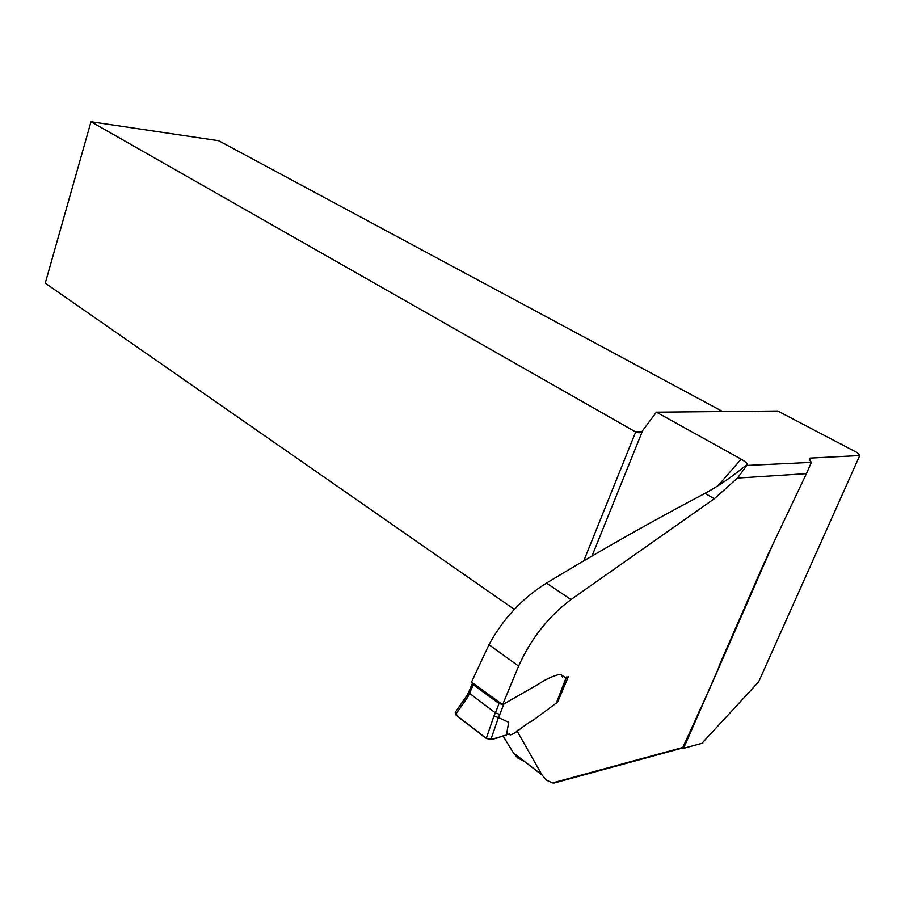 <?xml version="1.0" encoding="UTF-8"?>
<svg xmlns="http://www.w3.org/2000/svg" width="905" height="905" viewBox="0 0 905 905"><rect width="100%" height="100%" fill="white"/><g stroke="black" fill="none" stroke-linecap="round" stroke-linejoin="round"><path stroke-width="1.36" d="M518.599 666.125L502.614 704.701L471.539 682.065L488.983 644.711L518.599 666.125C531.02 638.602 548.475 616.418 570.987 599.551L714.294 498.757L737.451 478.078L806.423 473.654L767.972 554.641L683.58 748.333L682.608 747.994L553.917 783.074M524.855 761.75L517.649 757.915L513.474 752.994L541.959 774.895L546.462 780.133L552.412 782.949L682.834 747.462L710.549 686.714L774.024 541.688M541.959 774.895L517.366 731.512L518.169 729.849M502.614 704.701L538.226 684.282C545.149 679.734 551.518 676.646 557.322 675.006C562.129 672.46 563.521 679.508 568.385 676.623L557.571 702.235L556.654 702.574M718.038 485.725L741.127 459.152C747.066 462.613 748.605 464.729 745.754 465.498L811.366 462.387L809.477 459.808L810.009 458.111L809.342 459.627M741.127 459.152L656.419 412.182L777.768 411.017L857.431 452.738L859.75 455.543L810.009 458.111M513.474 752.994L503.101 736.093M488.983 644.711C502.976 618.884 522.14 598.352 546.462 583.103C591.553 555.84 635.502 530.681 678.286 507.592L704.984 493.349C718.038 486.302 731.319 477.286 744.804 466.279L745.754 465.498M811.366 462.387L806.423 473.654M701.873 743.344L758.594 681.963L859.75 455.543M514.323 609.393L45.25 283.163L90.998 121.745L218.648 140.716L722.676 411.537M591.994 556.043L642.674 430.554L656.419 412.182M517.366 731.512L516.687 730.991M557.571 702.235L556.926 701.873M90.998 121.745L635.672 431.968C639.247 433.371 641.577 432.895 642.674 430.554M552.412 782.949L561.055 781.128M702.891 743.062L683.58 748.333M746.523 465.928L737.451 478.078M508.712 722.326L506.359 735.154L508.712 722.326L498.417 717.575L490.849 739.577L506.359 735.154C498.712 735.969 491.2 744.385 480.216 733.717C472.455 726.557 457.104 718.412 455.441 712.292M556.745 702.009L556.337 703.061L532.626 720.652C524.99 724.023 515.839 733.797 510.431 734.871M510.363 734.781L506.834 734.034M561.179 674.293L562.537 677.268M490.849 739.577L486.268 738.39L493.938 716.047L498.417 717.575M493.938 716.047L495.386 712.88L469.638 693.422L468.982 691.454L472.387 683.433M503.881 703.966L499.809 714.407L495.386 712.88L499.04 703.513L473.326 684.78L467.828 697.02L467.252 694.927L468.632 692.212M486.268 738.39L455.509 714.633L455.238 712.326M499.04 703.513L502.139 704.35M472.455 682.732L473.326 684.78M682.845 747.417L684.135 747.066M634.925 431.583L642.086 431.414M583.782 560.851L635.672 431.968M810.642 458.032L809.715 460.147M714.294 498.757L704.984 493.349M570.987 599.551L546.462 583.103M499.809 714.407L498.361 717.563M556.337 703.061L566.383 677.019M467.828 697.02L455.509 714.633M542.027 775.019L513.542 753.107M764.408 562.322L718.921 666.261M700.73 707.846L682.947 748.492M509.063 733.774L510.296 734.713M509.164 733.797L510.182 734.555M556.496 702.97L566.53 676.997M455.26 712.303L466.867 695.685"/></g></svg>

